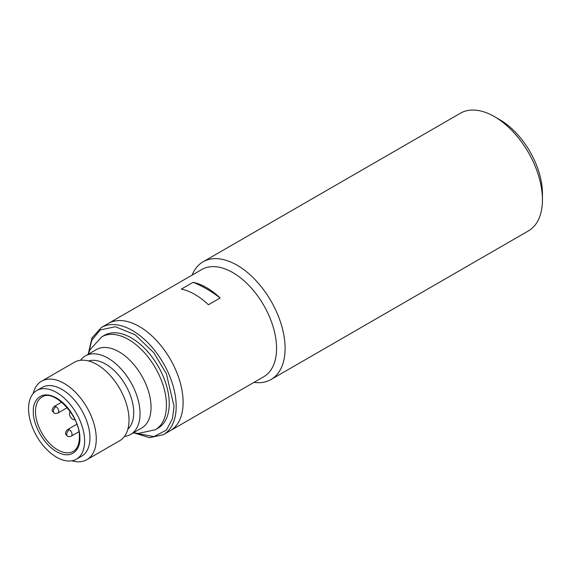 <?xml version="1.0" encoding="UTF-8"?>
<svg xmlns="http://www.w3.org/2000/svg" width="571" height="571" viewBox="0 0 571 571"><rect width="100%" height="100%" fill="white"/><g stroke="black" fill="none" stroke-linecap="round" stroke-linejoin="round"><path stroke-width="0.86" d="M124.471 436.401A45.302 26.159 -120 0 0 130.666 434.395L141.672 428.043A45.302 26.159 -120 0 0 151.051 407.301A45.302 26.159 -120 0 0 131.28 361.707A45.302 26.159 -120 0 0 96.363 349.573L85.364 355.926A45.302 26.159 -120 0 0 80.525 360.294M86.885 459.669L119.632 440.762A45.302 26.159 -120 0 0 129.017 420.028A45.302 26.159 -120 0 0 109.239 374.433A45.302 26.159 -120 0 0 74.33 362.292L41.583 381.2A45.302 26.159 60 0 1 76.493 393.34A45.302 26.159 60 0 1 96.271 438.935A45.302 26.159 60 0 1 86.885 459.669A45.302 26.159 60 0 1 71.953 460.797M33.139 393.569A45.302 26.159 60 0 1 41.583 381.2M36.758 390.521L42.097 387.445A39.642 22.89 60 0 1 72.645 398.058A39.642 22.89 60 0 1 89.954 437.957A39.642 22.89 60 0 1 81.739 456.101L76.4 459.184A39.642 22.89 60 0 1 45.851 448.563A39.642 22.89 60 0 1 28.55 408.672A39.642 22.89 60 0 1 36.758 390.521A39.642 22.89 60 0 1 67.307 401.142A39.642 22.89 60 0 1 84.615 441.04A39.642 22.89 60 0 1 76.4 459.184M127.897 429.078A39.642 22.89 -120 0 0 133.735 412.676A39.642 22.89 -120 0 0 118.069 374.59A39.642 22.89 -120 0 0 88.584 360.979M130.666 434.395A45.302 26.159 -120 0 0 140.052 413.654A45.302 26.159 -120 0 0 120.274 368.059A45.302 26.159 -120 0 0 85.364 355.926M101.745 336.876A53.61 30.955 -120 0 1 143.064 351.236A53.61 30.955 -120 0 1 166.461 405.189A53.61 30.955 -120 0 1 155.362 429.727L158.138 428.129A53.61 30.955 -120 0 0 169.237 403.583A53.61 30.955 -120 0 0 145.841 349.63A53.61 30.955 -120 0 0 104.522 335.27L101.745 336.876L89.975 349.802L88.184 354.291M74.865 419.528A4.532 2.612 60 0 1 71.396 418.25A4.532 2.612 60 0 1 69.448 413.725A4.532 2.612 60 0 1 70.34 411.684M183.12 402.355A61.918 35.745 -120 0 0 156.09 340.045A61.918 35.745 -120 0 0 108.383 323.45A61.918 35.745 60 0 1 139.338 326.519A61.918 35.745 60 0 1 179.786 381.078A61.918 35.745 60 0 1 170.294 430.698A61.918 35.745 -120 0 0 183.12 402.355M271.025 379.515L528.375 230.934A67.956 39.235 -120 0 0 542.45 199.829A67.956 39.235 -120 0 0 494.4 116.598L494.4 116.598A67.956 39.235 -120 0 0 460.419 113.229L203.069 261.811A67.956 39.235 60 0 1 237.044 265.18A67.956 39.235 60 0 1 285.1 348.41A67.956 39.235 60 0 1 271.025 379.515A67.956 39.235 60 0 1 254.002 382.37M542.45 199.829L542.45 193.662A60.405 34.874 -120 0 0 499.739 119.682L494.4 116.598L499.739 119.682M101.438 327.461L201.82 269.512A61.918 35.745 60 0 1 232.775 272.574A61.918 35.745 60 0 1 276.557 348.41A61.918 35.745 60 0 1 263.731 376.753L163.356 434.702A61.918 35.745 -120 0 0 176.182 406.359A61.918 35.745 -120 0 0 149.152 344.049A61.918 35.745 -120 0 0 101.438 327.461L91.974 337.918L88.219 354.198M192.084 275.129A67.956 39.235 60 0 1 203.069 261.811M206.616 287.677A61.918 35.745 60 0 1 220.163 297.983L208.415 304.764A61.918 35.745 -120 0 0 194.868 294.465A61.918 35.745 -120 0 0 181.321 289.119L193.062 282.338A61.918 35.745 60 0 1 206.616 287.677M220.163 297.983A120.809 69.755 -120 0 0 206.616 288.912A120.809 69.755 -120 0 0 193.062 282.338M67.506 436.137A3.776 2.177 120 0 1 66.728 434.41A3.776 2.177 -60 0 1 69.398 429.785A3.776 2.177 60 0 1 72.067 434.41A3.776 2.177 60 0 1 71.282 436.137C69.234 436.751 67.978 436.751 67.506 436.137C66.229 434.688 63.745 433.867 67.506 429.599A3.776 2.177 60 0 1 69.398 429.785M54.159 413.019A3.776 2.177 120 0 1 53.374 411.291A3.776 2.177 -60 0 1 56.044 406.666A3.776 2.177 60 0 1 58.713 411.291A3.776 2.177 60 0 1 57.935 413.019C55.887 413.625 54.63 413.625 54.159 413.019C52.882 411.57 50.398 410.749 54.159 406.481A3.776 2.177 60 0 1 56.044 406.666M33.354 411.448C32.419 418.75 39.392 441.383 56.579 451.675C73.773 461.232 80.739 446.65 79.804 438.264C80.739 430.955 73.773 408.329 56.579 398.037C39.392 388.48 32.419 403.062 33.354 411.448M73.316 451.375A31.334 18.094 60 0 1 49.17 442.982A31.334 18.094 60 0 1 35.488 411.448A31.334 18.094 60 0 1 41.983 397.102C53.103 388.123 80.668 416.052 79.362 437.65C79.191 444.573 77.171 449.149 73.316 451.375M88.805 352.528L91.788 340.209L100.189 329.959L115.356 326.733L135.149 334.777L153.756 352.671L166.389 373.769L174.041 406.359L172.506 418.579L166.432 430.07L153.863 436.608L135.327 433.111M76.814 424.224L67.506 429.599M61.711 402.12L54.159 406.481M78.834 431.776L71.282 436.137M67.242 407.644L57.935 413.019M155.362 429.727L138.268 433.46L133.493 432.768M163.356 434.702L149.566 437.672L133.585 432.782"/></g></svg>
